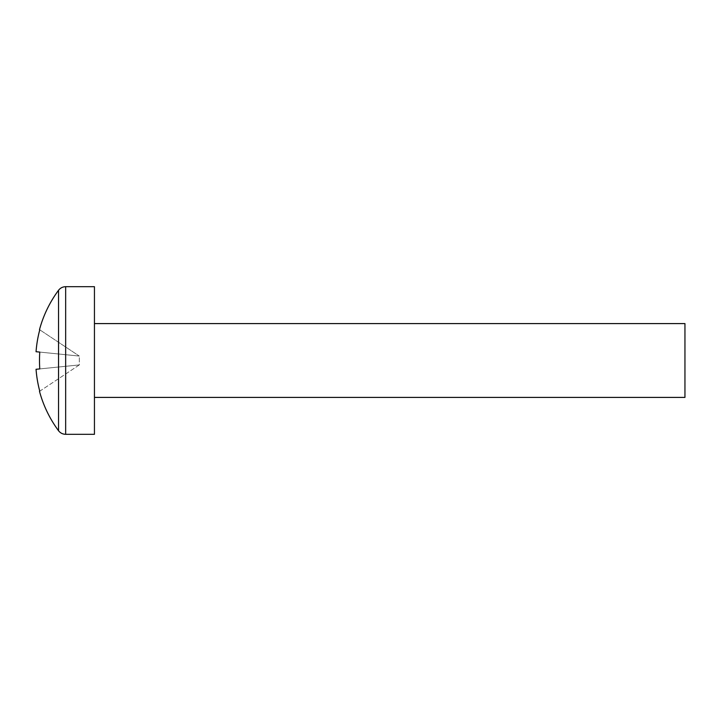 <?xml version="1.0" encoding="UTF-8"?>
<svg xmlns="http://www.w3.org/2000/svg" width="721" height="721" viewBox="0 0 721 721"><rect width="100%" height="100%" fill="white"/><g stroke="black" fill="none" stroke-linecap="round" stroke-linejoin="round"><path stroke-width="0.54" stroke-dasharray="3.6 2.7" d="M58.536 290.275L58.536 430.725M94.442 286.688L94.442 434.312M684.95 323.594L684.95 397.406M39.763 368.918L36.05 369.287A118.064 117.469 -90 0 0 39.763 391.188L79.31 364.925L36.05 369.287L79.31 364.925L79.31 356.075L36.05 351.713L79.31 356.075L79.31 364.925L39.763 391.188M39.763 329.812A118.064 117.469 -90 0 0 36.05 351.713L79.31 356.075L39.763 329.812L79.31 356.075L39.763 352.082M65.656 286.688L65.656 434.312"/><path stroke-width="1.08" d="M65.656 434.312L65.656 286.688L94.442 286.688L94.442 434.312L65.656 434.312C62.718 434.24 60.348 433.042 58.536 430.725L58.536 290.275A118.1 118.1 0 0 0 39.493 329.641L39.493 329.641M94.442 397.406L684.95 397.406L684.95 323.594L94.442 323.594M58.536 430.725A118.1 118.1 0 0 1 39.493 391.359L39.763 391.188A118.064 117.469 -90 0 1 36.05 369.287L39.763 368.918A112.043 93.342 90 0 1 39.763 352.082L36.05 351.713A118.064 117.469 -90 0 1 39.763 329.812M39.763 352.082A112.043 93.342 90 0 0 39.763 368.918M65.656 286.688C62.718 286.76 60.348 287.958 58.536 290.275"/></g></svg>
